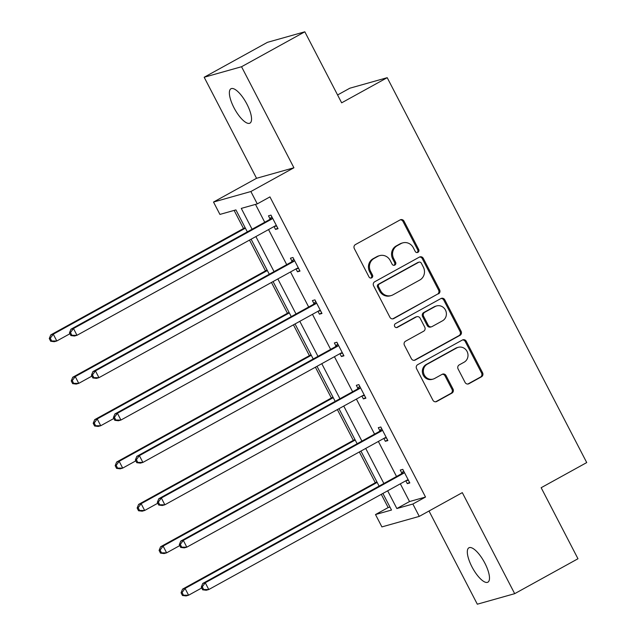 <?xml version="1.0" encoding="UTF-8"?>
<svg xmlns="http://www.w3.org/2000/svg" width="636" height="636" viewBox="0 0 636 636"><rect width="100%" height="100%" fill="white"/><g stroke="black" fill="none" stroke-linecap="round" stroke-linejoin="round"><path stroke-width="0.95" d="M417.932 252.333A2.107 1.98 74.3 0 0 418.703 249.511L404.019 221.177A3.013 2.83 74.3 0 0 400.155 219.889L355.429 244.574A3.013 2.83 74.3 0 0 354.324 248.612L369.007 276.938A2.107 1.98 74.3 0 0 371.718 277.845A2.107 1.98 74.3 0 0 372.489 275.014L370.589 271.349A9.635 9.055 74.3 0 1 374.119 258.431L377.848 256.372A9.635 9.055 74.3 0 1 379.652 255.632A9.635 9.055 74.3 0 1 390.218 260.514L392.118 264.186A2.107 1.98 74.3 0 0 394.829 265.093A2.107 1.98 74.3 0 0 395.6 262.263L393.7 258.598A9.635 9.055 74.3 0 1 397.23 245.679L400.95 243.62A9.635 9.055 74.3 0 1 402.763 242.873A9.635 9.055 74.3 0 1 413.328 247.762L415.228 251.427A2.107 1.98 74.3 0 0 417.932 252.333M417.009 252.564A2.107 1.98 74.3 0 0 417.693 249.789L403.009 221.463A3.013 2.83 74.3 0 0 400.235 219.849M370.796 278.075A2.107 1.98 74.3 0 0 371.48 275.301L369.58 271.636L370.589 271.349M393.907 265.323A2.107 1.98 74.3 0 0 394.59 262.549L392.69 258.884L393.7 258.598M471.936 566.803A19.637 6.559 61.1 0 1 468.915 547.795A19.637 6.559 61.1 0 1 484.863 563.162A19.637 6.559 61.1 0 1 487.892 582.178A19.637 6.559 61.1 0 1 471.936 566.803M233.992 107.762A19.637 6.559 61.1 0 1 230.971 88.754A19.637 6.559 61.1 0 1 246.919 104.121A19.637 6.559 61.1 0 1 249.948 123.138A19.637 6.559 61.1 0 1 233.992 107.762M204.172 77.25L267.462 42.326L304.827 31.8L241.545 66.732L204.172 77.25L256.546 178.295L213.513 202.049L250.878 191.523L257.286 203.886L241.282 208.393L252.087 229.246M429.014 511.01L477.318 604.2L514.683 593.674L462.308 492.638L419.275 516.384L381.902 526.91L375.502 514.548L391.506 510.04L382.896 493.441M304.827 31.8L341.651 102.825L387.213 77.679L586.726 462.571L541.157 487.717L577.973 558.75L514.683 593.674M465.075 382.419A3.013 2.83 74.3 0 0 468.939 383.715L481.484 376.79A3.013 2.83 74.3 0 0 482.589 372.752L466.283 341.294A3.013 2.83 74.3 0 0 462.412 339.998L417.685 364.682A3.013 2.83 74.3 0 0 416.588 368.721L432.893 400.179A3.013 2.83 74.3 0 0 436.757 401.475L451.918 393.112A3.013 2.83 74.3 0 0 453.023 389.073L446.043 375.606A3.013 2.83 74.3 0 0 442.171 374.31L434.658 378.46A8.053 7.568 74.3 0 1 433.14 379.08A8.053 7.568 74.3 0 1 423.95 374.207A8.053 7.568 74.3 0 1 427.265 364.197L456.712 347.948A8.053 7.568 74.3 0 1 458.222 347.328A8.053 7.568 74.3 0 1 467.412 352.201A8.053 7.568 74.3 0 1 464.105 362.21L459.192 364.921A3.013 2.83 74.3 0 0 458.095 368.96L465.075 382.419M256.546 178.295L293.919 167.777L241.545 66.732M293.919 167.777L250.878 191.523M400.322 483.821L409.52 501.55L425.524 497.042L269.942 196.898L257.286 203.886M425.524 497.042L412.867 504.03L419.275 516.384M438.506 293.872A3.013 2.83 74.3 0 0 439.611 289.833L423.298 258.375A3.013 2.83 74.3 0 0 419.434 257.079L374.707 281.764A3.013 2.83 74.3 0 0 373.602 285.803L389.916 317.261A3.013 2.83 74.3 0 0 393.779 318.557L437.496 294.158A3.013 2.83 74.3 0 0 438.602 290.119L422.288 258.653A3.013 2.83 74.3 0 0 419.514 257.039M444.795 299.834L461.1 331.292A3.013 2.83 74.3 0 1 459.995 335.331L415.268 360.016A3.013 2.83 74.3 0 1 411.405 358.72L404.424 345.261A3.013 2.83 74.3 0 1 405.53 341.222L423.663 331.205A3.013 2.83 74.3 0 0 424.768 327.174L420.142 318.239A3.013 2.83 74.3 0 0 416.27 316.943L397.389 327.365A2.107 1.98 74.3 0 1 394.582 326.252A2.107 1.98 74.3 0 1 395.449 323.637L440.923 298.538A3.013 2.83 74.3 0 1 444.795 299.834L443.785 300.113L460.09 331.579L461.1 331.292M387.213 77.679L349.848 88.205L337.573 94.971M234.127 210.405L243.509 228.515M249.511 240.082L265.474 270.888M271.469 282.456L287.44 313.262M293.435 324.829L309.406 355.635M315.4 367.203L331.372 398.009M337.366 409.576L353.33 440.382M359.332 451.95L375.296 482.756M381.29 494.323L388.159 507.568L389.955 507.059M247.317 231.878L235.924 209.904L219.921 214.411L213.513 202.049M388.159 507.568L375.502 514.548M379.104 486.119L360.938 451.067M357.138 443.745L338.972 408.694M335.172 401.372L317.006 366.32M313.214 358.998L295.04 323.947M291.248 316.625L273.075 281.573M269.282 274.251L251.117 239.2M387.666 490.801L396.856 508.538L412.867 504.03M255.887 236.568L274.052 271.62M277.845 278.942L296.018 313.993M299.81 321.315L317.984 356.367M321.776 363.689L339.942 398.74M343.742 406.062L361.908 441.114M365.708 448.428L383.874 483.487M409.52 501.55L396.856 508.538M255.489 204.395L264.743 222.258M268.543 229.58L286.709 264.632M290.509 271.954L308.675 307.005M312.467 314.327L330.64 349.379M334.433 356.701L352.606 391.752M356.399 399.074L374.564 434.126M378.364 441.448L396.53 476.499M401.833 473.112L400.259 470.076L402.787 469.36L409.823 482.939L407.302 483.654L405.816 480.792M379.875 430.739L378.293 427.702L380.821 426.987L387.865 440.573L385.337 441.281L383.85 438.419M357.909 388.365L356.335 385.329L358.855 384.613L365.899 398.2L363.371 398.907L361.884 396.045M335.943 345.992L334.369 342.955L336.889 342.24L343.933 355.826L341.405 356.534L339.926 353.672M313.977 303.618L312.403 300.582L314.931 299.866L321.967 313.453L319.447 314.16L317.96 311.298M292.011 261.245L290.437 258.208L292.965 257.493L300.001 271.079L297.481 271.787L295.994 268.925M270.054 218.871L268.479 215.835L271 215.119L278.043 228.706L275.515 229.413L274.029 226.551M275.515 229.413L277.765 228.173M297.481 271.787L299.731 270.546M319.447 314.16L321.697 312.92M341.405 356.534L343.655 355.293M363.371 398.907L365.62 397.667M385.337 441.281L387.586 440.04M407.302 483.654L409.552 482.414M402.763 242.873L401.753 243.159A9.635 9.055 74.3 0 0 399.941 243.906L400.95 243.62M392.69 258.884A9.635 9.055 74.3 0 1 396.22 245.957L399.941 243.906M379.652 255.632L378.643 255.918A9.635 9.055 74.3 0 0 376.838 256.658L377.848 256.372M369.58 271.636A9.635 9.055 74.3 0 1 373.109 258.717L376.838 256.658M392.69 318.882A3.013 2.83 74.3 0 0 392.77 318.843L437.496 294.158M421.342 263.225A2.107 1.98 74.3 0 0 418.639 262.318L379.374 283.99A2.107 1.98 74.3 0 0 378.603 286.812L380.606 290.684A9.635 9.055 74.3 0 0 391.172 295.565A9.635 9.055 74.3 0 0 392.984 294.826L419.816 280.015A9.635 9.055 74.3 0 0 423.345 267.088L421.342 263.225M419.029 262.159L418.019 262.437A2.107 1.98 74.3 0 0 417.629 262.604L418.639 262.318M391.172 295.565L390.162 295.851A9.635 9.055 74.3 0 1 379.597 290.962L377.593 287.098A2.107 1.98 74.3 0 1 378.364 284.276L417.629 262.604M414.187 360.342A3.013 2.83 74.3 0 0 414.259 360.302L458.985 335.617A3.013 2.83 74.3 0 0 460.09 331.579M416.834 316.712L415.825 316.998A3.013 2.83 74.3 0 0 415.26 317.229L396.474 327.604M442.489 320.822A8.053 7.568 74.3 0 0 445.796 310.813A8.053 7.568 74.3 0 0 436.606 305.932A8.053 7.568 74.3 0 0 435.096 306.552L424.721 312.284A3.013 2.83 74.3 0 0 423.616 316.323L428.251 325.25A3.013 2.83 74.3 0 0 432.114 326.546L442.489 320.822M436.606 305.932L435.596 306.218A8.053 7.568 74.3 0 0 434.086 306.838L435.096 306.552M431.55 326.777L430.54 327.063A3.013 2.83 74.3 0 1 427.241 325.537L422.606 316.601A3.013 2.83 74.3 0 1 423.711 312.562L434.086 306.838M443.785 300.113A3.013 2.83 74.3 0 0 441.002 298.499M458.222 347.328L457.212 347.606A8.053 7.568 74.3 0 0 455.702 348.226L456.712 347.948M433.14 379.08L432.13 379.366A8.053 7.568 74.3 0 1 422.94 374.493A8.053 7.568 74.3 0 1 426.255 364.484L455.702 348.226M435.676 401.801A3.013 2.83 74.3 0 0 435.747 401.761L450.908 393.39A3.013 2.83 74.3 0 0 452.013 389.359L445.033 375.892A3.013 2.83 74.3 0 0 442.251 374.27M467.85 384.041A3.013 2.83 74.3 0 0 467.929 384.001L480.474 377.076A3.013 2.83 74.3 0 0 481.579 373.038L465.274 341.572A3.013 2.83 74.3 0 0 462.491 339.958M245.114 227.632L50.753 334.91L53.281 334.194L56.803 340.983L69.928 333.741M245.393 228.165L53.281 334.194L50.284 338.265L49.274 338.543L50.689 341.262L51.699 340.976L50.284 338.265M51.699 340.976L56.803 340.983L54.275 341.699L50.689 341.262M49.274 338.543L50.753 334.91M271.445 219.245L268.917 219.953L70.954 329.217L73.482 328.51L271.445 219.245A3.069 2.886 74.3 0 0 272.288 218.53L272.574 218.164M70.485 332.572L73.482 328.51L76.996 335.299L74.476 336.007L70.882 335.577L71.892 335.291L70.485 332.572L69.475 332.859L70.882 335.577M276.469 225.669L276.008 225.708A3.069 2.886 74.3 0 0 274.967 226.034L76.996 335.299L71.892 335.291M268.917 219.953A3.069 2.886 74.3 0 0 269.759 219.237L271.795 216.661M276.692 226.106L274.434 226.329M70.954 329.217L69.475 332.859M267.08 270.006L72.719 377.275L75.247 376.568L78.761 383.357L91.894 376.115M267.359 270.538L75.247 376.568L72.25 380.638L71.24 380.916L72.647 383.635L73.657 383.349L72.25 380.638M73.657 383.349L78.761 383.357L76.241 384.072L72.647 383.635M71.24 380.916L72.719 377.275M289.046 312.379L94.684 419.649L97.205 418.941L100.727 425.73L113.86 418.48M289.324 312.912L97.205 418.941L94.215 423.012L93.206 423.29L94.613 426.009L95.623 425.723L94.215 423.012M95.623 425.723L100.727 425.73L98.206 426.446L94.613 426.009M93.206 423.29L94.684 419.649M293.411 261.619L290.883 262.326L92.92 371.591L95.44 370.883L293.411 261.619A3.069 2.886 74.3 0 0 294.253 260.903L294.54 260.537M92.451 374.946L95.44 370.883L98.962 377.673L96.441 378.38L92.848 377.951L93.858 377.665L92.451 374.946L91.441 375.232L92.848 377.951M298.427 268.042L297.974 268.082A3.069 2.886 74.3 0 0 296.925 268.408L98.962 377.673L93.858 377.665M290.883 262.326A3.069 2.886 74.3 0 0 291.725 261.611L293.76 259.035M298.658 268.479L296.4 268.702M92.92 371.591L91.441 375.232M315.369 303.992L312.848 304.7L114.885 413.964L117.406 413.257L315.369 303.992A3.069 2.886 74.3 0 0 316.219 303.277L316.505 302.911M114.416 417.319L117.406 413.257L120.927 420.046L118.399 420.754L114.814 420.324L115.824 420.038L114.416 417.319L113.407 417.606L114.814 420.324M320.393 310.408L319.94 310.455A3.069 2.886 74.3 0 0 318.89 310.781L120.927 420.046L115.824 420.038M312.848 304.7A3.069 2.886 74.3 0 0 313.691 303.984L315.726 301.408M320.624 310.853L318.366 311.076M114.885 413.964L113.407 417.606M311.012 354.753L116.65 462.022L119.171 461.315L122.692 468.104L135.826 460.854M311.282 355.278L119.171 461.315L116.181 465.377L115.172 465.663L116.579 468.382L117.588 468.096L116.181 465.377M117.588 468.096L122.692 468.104L120.164 468.819L116.579 468.382M115.172 465.663L116.65 462.022M337.334 346.366L334.814 347.073L136.843 456.338L139.371 455.622L337.334 346.366A3.069 2.886 74.3 0 0 338.177 345.642L338.471 345.284M136.382 459.693L139.371 455.622L142.893 462.42L140.365 463.127L136.78 462.69L137.789 462.412L136.382 459.693L135.373 459.979L136.78 462.69M342.359 352.781L341.906 352.829A3.069 2.886 74.3 0 0 340.856 353.155L142.893 462.42L137.789 462.412M334.814 347.073A3.069 2.886 74.3 0 0 335.657 346.358L337.692 343.782M342.589 353.226L340.324 353.449M136.843 456.338L135.373 459.979M332.978 397.126L138.608 504.396L141.136 503.688L144.658 510.477L157.792 503.227M333.248 397.651L141.136 503.688L138.147 507.751L137.138 508.037L138.545 510.756L139.554 510.47L138.147 507.751M139.554 510.47L144.658 510.477L142.13 511.185L138.545 510.756M137.138 508.037L138.608 504.396M359.3 388.739L356.772 389.447L158.809 498.711L161.337 497.996L359.3 388.739A3.069 2.886 74.3 0 0 360.143 388.016L360.429 387.65M158.34 502.066L161.337 497.996L164.851 504.793L162.331 505.501L158.738 505.063L159.747 504.785L158.34 502.066L157.331 502.353L158.738 505.063M364.325 395.155L363.864 395.202A3.069 2.886 74.3 0 0 362.822 395.528L164.851 504.793L159.747 504.785M356.772 389.447A3.069 2.886 74.3 0 0 357.623 388.731L359.65 386.155M364.547 395.6L362.289 395.823M158.809 498.711L157.331 502.353M354.936 439.5L160.574 546.769L163.102 546.062L166.624 552.851L179.75 545.601M355.214 440.025L163.102 546.062L160.105 550.124L159.095 550.41L160.503 553.129L161.512 552.843L160.105 550.124M161.512 552.843L166.624 552.851L164.096 553.558L160.503 553.129M159.095 550.41L160.574 546.769M381.266 431.113L378.738 431.82L180.775 541.085L183.303 540.369L381.266 431.113A3.069 2.886 74.3 0 0 382.109 430.389L382.395 430.023M180.306 544.44L183.303 540.369L186.817 547.167L184.297 547.874L180.704 547.437L181.713 547.159L180.306 544.44L179.296 544.726L180.704 547.437M386.283 437.528L385.829 437.576A3.069 2.886 74.3 0 0 384.788 437.902L186.817 547.167L181.713 547.159M378.738 431.82A3.069 2.886 74.3 0 0 379.581 431.105L381.616 428.521M386.513 437.973L384.255 438.196M180.775 541.085L179.296 544.726M376.902 481.873L182.54 589.143L185.068 588.435L188.582 595.224L201.715 587.974M377.18 482.398L185.068 588.435L182.071 592.498L181.061 592.784L182.468 595.503L183.478 595.217L182.071 592.498M183.478 595.217L188.582 595.224L186.062 595.932L182.468 595.503M181.061 592.784L182.54 589.143M403.232 473.486L400.704 474.194L202.741 583.458L205.261 582.743L403.232 473.486A3.069 2.886 74.3 0 0 404.075 472.763L404.361 472.397M202.272 586.813L205.261 582.743L208.783 589.532L206.255 590.248L202.669 589.811L203.679 589.532L202.272 586.813L201.262 587.1L202.669 589.811M408.248 479.902L407.795 479.949A3.069 2.886 74.3 0 0 406.746 480.275L208.783 589.532L203.679 589.532M400.704 474.194A3.069 2.886 74.3 0 0 401.547 473.478L403.582 470.894M408.479 480.347L406.221 480.57M202.741 583.458L201.262 587.1M417.693 249.789L418.703 249.511M371.48 275.301L372.489 275.014M394.59 262.549L395.6 262.263M396.22 245.957L397.23 245.679M373.109 258.717L374.119 258.431M403.009 221.463L404.019 221.177M392.77 318.843L393.779 318.557M422.288 258.653L423.298 258.375M438.602 290.119L439.611 289.833M378.364 284.276L379.374 283.99M377.593 287.098L378.603 286.812M379.597 290.962L380.606 290.684M458.985 335.617L459.995 335.331M414.259 360.302L415.268 360.016M415.26 317.229L416.27 316.943M396.57 327.596L397.389 327.365M423.711 312.562L424.721 312.284M422.606 316.601L423.616 316.323M427.241 325.537L428.251 325.25M426.255 364.484L427.265 364.197M445.033 375.892L446.043 375.606M452.013 389.359L453.023 389.073M450.908 393.39L451.918 393.112M435.747 401.761L436.757 401.475M465.274 341.572L466.283 341.294M481.579 373.038L482.589 372.752M480.474 377.076L481.484 376.79M467.929 384.001L468.939 383.715M276.008 225.708L275.094 225.971M272.288 218.53L269.759 219.237M297.974 268.082L297.06 268.344M294.253 260.903L291.725 261.611M319.94 310.455L319.018 310.718M316.219 303.277L313.691 303.984M341.906 352.829L340.983 353.091M338.177 345.642L335.657 346.358M363.864 395.202L362.949 395.457M360.143 388.016L357.623 388.731M385.829 437.576L384.915 437.83M382.109 430.389L379.581 431.105M407.795 479.949L406.881 480.204M404.075 472.763L401.547 473.478"/></g></svg>
